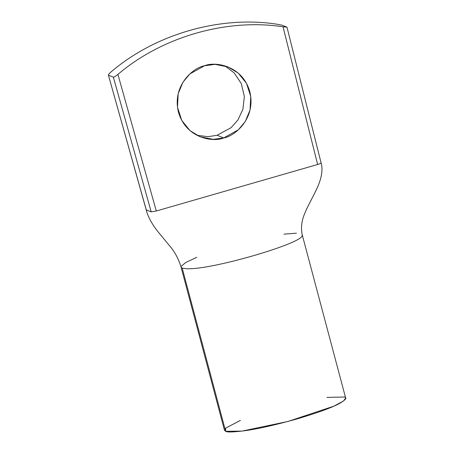 <?xml version="1.0" encoding="UTF-8"?>
<svg xmlns="http://www.w3.org/2000/svg" width="454" height="454" viewBox="0 0 454 454"><rect width="100%" height="100%" fill="white"/><g stroke="black" fill="none" stroke-linecap="round" stroke-linejoin="round"><path stroke-width="0.68" d="M286.905 27.144L281.979 25.163L276.395 24.113C219.94 15.521 155.45 34.112 111.287 71.715C109.13 73.559 108.177 74.717 108.427 75.194L113.352 77.174C114.17 77.129 115.685 76.198 117.915 74.377C115.685 76.198 114.17 77.129 113.352 77.174L151.199 211.882L113.352 77.174L108.427 75.194L146.188 209.827L151.199 211.882L156.295 211.002L117.915 74.377C162.078 36.78 226.569 18.188 283.024 26.78L286.905 27.144L283.024 26.78L317.635 164.49C320.161 163.729 321.29 163.207 321.035 162.924C321.29 163.207 320.161 163.729 317.635 164.49L156.295 211.002L317.635 164.49L283.024 26.78C226.569 18.188 162.078 36.78 117.915 74.377L156.295 211.002L151.199 211.882L146.267 209.901L108.427 75.194C108.177 74.717 109.13 73.559 111.287 71.715C155.45 34.112 219.94 15.521 276.395 24.113L281.979 25.163L286.979 27.189L321.114 162.992C323.94 172.463 319.253 184.091 315.36 191.775L306.898 208.443C304.623 213.97 299.708 222.324 302.239 234.86L345.659 398.044L343.53 401.001L333.809 406.199L287.83 421.488L242.016 431.101L225.627 431.3L225.683 428.088L240.393 420.415M217.086 135.264L231.092 127.682L237.919 119.987L242.901 109.3L244.36 96.481L241.278 83.553L234.162 72.856L224.77 65.79L234.162 72.856L241.278 83.553L244.36 96.481L242.901 109.3L237.919 119.987L231.092 127.682L217.086 135.264L208.023 136.688L196.826 135.264L208.023 136.688L217.086 135.264L223.714 137.931C213.664 142.386 186.038 138.697 178.45 112.144C171.828 85.301 193.699 67.345 204.516 65.79C214.56 61.33 242.186 65.018 249.779 91.577C256.397 118.415 234.531 136.376 223.714 137.931L238.31 129.827L245.296 121.49L250.052 109.959L250.733 96.418L246.471 83.292L238.225 73.088L228.152 66.959L215.02 64.355L204.516 65.79L189.914 73.888L182.928 82.231L178.172 93.757L177.497 107.303L181.753 120.429L189.999 130.627L200.078 136.762L213.204 139.367L223.714 137.931L217.086 135.264M326.948 397.381L344.512 397.029C347.378 397.63 345.789 399.73 339.762 403.328C332.328 407.465 318.061 412.669 296.967 418.951C275.3 424.995 257.866 428.928 244.655 430.744C233.243 432.174 226.904 432.361 225.627 431.3L182.207 268.121L225.627 431.3L224.486 430.284L181.067 267.105C178.723 259.33 175.176 252.555 170.415 246.789L160.239 234.474C155.864 229.264 148.713 220.02 146.188 209.827L108.427 75.194M182.213 268.121L181.118 267.253L182.213 268.121L186.849 268.768L182.213 268.121M181.112 266.413L185.697 262.526L196.82 257.293M283.971 234.145L296.456 233.197M302.188 234.712L302.194 235.558C302.512 243.111 216.916 268.388 189.868 268.723L186.849 268.768L189.868 268.723C216.916 268.388 302.512 243.111 302.194 235.558L302.188 234.712"/></g></svg>
